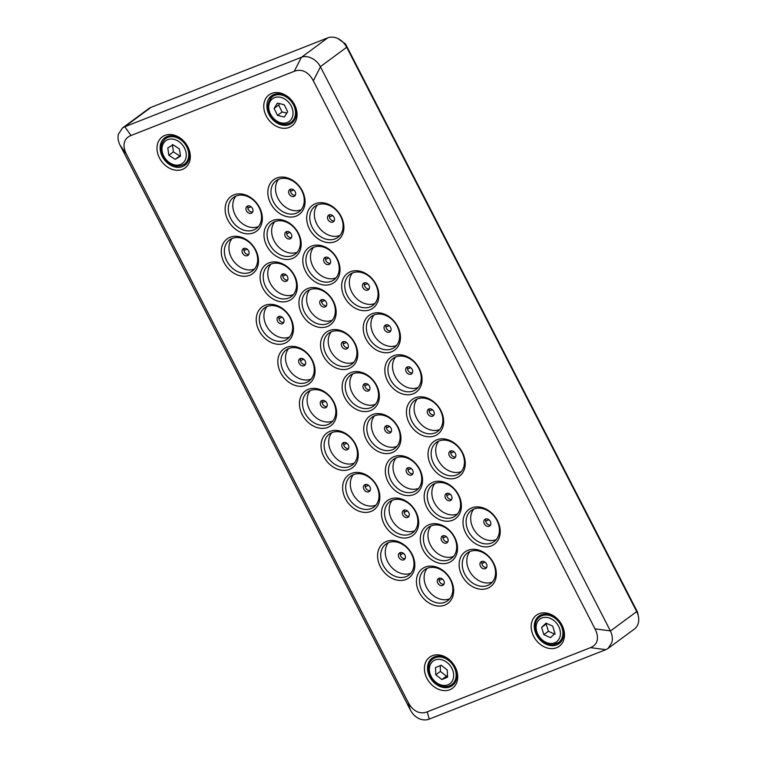 <?xml version="1.0" encoding="UTF-8"?>
<svg xmlns="http://www.w3.org/2000/svg" width="757" height="757" viewBox="0 0 757 757"><rect width="100%" height="100%" fill="white"/><g stroke="black" fill="none" stroke-linecap="round" stroke-linejoin="round"><path stroke-width="1.14" d="M126.495 154.286C124.28 149.914 123.552 146.054 124.337 142.685C125.17 139.345 127.403 136.951 131.018 135.494L294.265 71.3C297.908 69.89 301.437 70.023 304.853 71.697C308.241 73.42 311.07 76.457 313.332 80.81L594.993 628.859C597.216 633.231 597.935 637.091 597.159 640.46C596.317 643.8 594.094 646.194 590.469 647.651L427.222 711.845C423.579 713.255 420.05 713.122 416.643 711.457C413.246 709.725 410.417 706.688 408.155 702.335L126.495 154.286L120.278 145.533L410.247 709.735C412.168 713.577 414.95 716.472 418.574 718.421C422.34 720.162 425.85 720.399 429.115 719.15L605.95 649.61L608.145 648.399L611.911 642.39C612.773 638.671 612.281 634.886 610.426 631.007L320.391 66.663C318.356 62.945 315.461 60.134 311.704 58.232C308.004 56.415 304.607 56.084 301.513 57.248L124.687 126.788L122.426 128.047L118.357 134.273C117.609 137.906 118.224 141.616 120.212 145.391L120.278 145.533M539.088 613.728A19.285 15.036 -126.4 0 0 533.647 636.315A19.285 15.036 -126.4 0 0 556.575 647.746A19.285 15.036 -126.4 0 0 562.006 625.159A19.285 15.036 -126.4 0 0 539.088 613.728M556.688 644.907A17.014 13.266 53.6 0 1 537.319 636.325A17.014 13.266 53.6 0 1 538.87 616.207A17.014 13.266 53.6 0 1 541.255 614.883A17.014 13.266 53.6 0 1 560.625 623.456A17.014 13.266 53.6 0 1 559.073 643.582A17.014 13.266 53.6 0 1 556.688 644.907M288.483 300.908A21.556 16.805 -126.4 0 0 294.558 275.662A21.556 16.805 -126.4 0 0 268.943 262.887A21.556 16.805 -126.4 0 0 262.868 288.133A21.556 16.805 -126.4 0 0 288.483 300.908M271.11 264.042A19.285 15.036 53.6 0 1 293.063 273.76A19.285 15.036 53.6 0 1 291.303 296.574A19.285 15.036 53.6 0 1 288.597 298.069A19.285 15.036 53.6 0 1 266.644 288.341A19.285 15.036 53.6 0 1 268.404 265.537A19.285 15.036 53.6 0 1 271.11 264.042M293.385 294.605A19.285 15.036 53.6 0 1 293.167 294.691A19.285 15.036 53.6 0 1 272.236 286.487A19.285 15.036 53.6 0 1 270.892 264.136M331.188 284.112A21.556 16.805 -126.4 0 0 337.262 258.875A21.556 16.805 -126.4 0 0 311.647 246.091A21.556 16.805 -126.4 0 0 305.573 271.337A21.556 16.805 -126.4 0 0 331.188 284.112M313.814 247.246A19.285 15.036 53.6 0 1 335.767 256.973A19.285 15.036 53.6 0 1 334.007 279.778A19.285 15.036 53.6 0 1 331.301 281.273A19.285 15.036 53.6 0 1 309.348 271.555A19.285 15.036 53.6 0 1 311.108 248.741A19.285 15.036 53.6 0 1 313.814 247.246M336.089 277.81A19.285 15.036 53.6 0 1 335.871 277.895A19.285 15.036 53.6 0 1 314.94 269.7A19.285 15.036 53.6 0 1 313.597 247.34M370.022 309.736A21.556 16.805 -126.4 0 0 376.106 284.49A21.556 16.805 -126.4 0 0 350.482 271.716A21.556 16.805 -126.4 0 0 344.407 296.962A21.556 16.805 -126.4 0 0 370.022 309.736M352.658 272.87A19.285 15.036 53.6 0 1 374.601 282.588A19.285 15.036 53.6 0 1 372.851 305.402A19.285 15.036 53.6 0 1 370.135 306.897A19.285 15.036 53.6 0 1 348.192 297.17A19.285 15.036 53.6 0 1 349.942 274.365A19.285 15.036 53.6 0 1 352.658 272.87M374.923 303.434A19.285 15.036 53.6 0 1 374.706 303.519A19.285 15.036 53.6 0 1 353.784 295.315A19.285 15.036 53.6 0 1 352.44 272.965M327.317 326.532A21.556 16.805 -126.4 0 0 333.392 301.286A21.556 16.805 -126.4 0 0 307.777 288.512A21.556 16.805 -126.4 0 0 301.702 313.758A21.556 16.805 -126.4 0 0 327.317 326.532M309.954 289.666A19.285 15.036 53.6 0 1 331.897 299.384A19.285 15.036 53.6 0 1 330.137 322.189A19.285 15.036 53.6 0 1 327.431 323.684A19.285 15.036 53.6 0 1 305.487 313.966A19.285 15.036 53.6 0 1 307.238 291.161A19.285 15.036 53.6 0 1 309.954 289.666M332.219 320.23A19.285 15.036 53.6 0 1 332.001 320.315A19.285 15.036 53.6 0 1 311.08 312.111A19.285 15.036 53.6 0 1 309.736 289.751M284.613 343.328A21.556 16.805 -126.4 0 0 290.688 318.082A21.556 16.805 -126.4 0 0 265.073 305.308A21.556 16.805 -126.4 0 0 258.998 330.554A21.556 16.805 -126.4 0 0 284.613 343.328M267.24 306.462A19.285 15.036 53.6 0 1 289.193 316.18A19.285 15.036 53.6 0 1 287.433 338.985A19.285 15.036 53.6 0 1 284.727 340.48A19.285 15.036 53.6 0 1 262.774 330.762A19.285 15.036 53.6 0 1 264.534 307.957A19.285 15.036 53.6 0 1 267.24 306.462M289.515 337.026A19.285 15.036 53.6 0 1 289.297 337.111A19.285 15.036 53.6 0 1 268.375 328.907A19.285 15.036 53.6 0 1 267.032 306.547M306.216 385.351A21.556 16.805 -126.4 0 0 312.291 360.105A21.556 16.805 -126.4 0 0 286.666 347.331A21.556 16.805 -126.4 0 0 280.592 372.576A21.556 16.805 -126.4 0 0 306.216 385.351M288.843 348.485A19.285 15.036 53.6 0 1 310.796 358.203A19.285 15.036 53.6 0 1 309.036 381.017A19.285 15.036 53.6 0 1 306.33 382.512A19.285 15.036 53.6 0 1 284.377 372.794A19.285 15.036 53.6 0 1 286.137 349.98A19.285 15.036 53.6 0 1 288.843 348.485M311.118 379.049A19.285 15.036 53.6 0 1 310.9 379.134A19.285 15.036 53.6 0 1 289.969 370.93A19.285 15.036 53.6 0 1 288.625 348.58M391.624 351.759A21.556 16.805 -126.4 0 0 397.699 326.522A21.556 16.805 -126.4 0 0 372.084 313.739A21.556 16.805 -126.4 0 0 366 338.985A21.556 16.805 -126.4 0 0 391.624 351.759M374.251 314.903A19.285 15.036 53.6 0 1 396.204 324.621A19.285 15.036 53.6 0 1 394.444 347.425A19.285 15.036 53.6 0 1 391.738 348.92A19.285 15.036 53.6 0 1 369.785 339.202A19.285 15.036 53.6 0 1 371.545 316.398A19.285 15.036 53.6 0 1 374.251 314.903M396.526 345.457A19.285 15.036 53.6 0 1 396.308 345.542A19.285 15.036 53.6 0 1 375.377 337.348A19.285 15.036 53.6 0 1 374.034 314.988M348.92 368.555A21.556 16.805 -126.4 0 0 354.995 343.318A21.556 16.805 -126.4 0 0 329.38 330.535A21.556 16.805 -126.4 0 0 323.296 355.781A21.556 16.805 -126.4 0 0 348.92 368.555M331.547 331.689A19.285 15.036 53.6 0 1 353.5 341.416A19.285 15.036 53.6 0 1 351.74 364.221A19.285 15.036 53.6 0 1 349.034 365.716A19.285 15.036 53.6 0 1 327.081 355.998A19.285 15.036 53.6 0 1 328.841 333.184A19.285 15.036 53.6 0 1 331.547 331.689M353.822 362.253A19.285 15.036 53.6 0 1 353.604 362.338A19.285 15.036 53.6 0 1 332.673 354.144A19.285 15.036 53.6 0 1 331.329 331.784M434.821 435.814A21.556 16.805 -126.4 0 0 440.896 410.568A21.556 16.805 -126.4 0 0 415.281 397.794A21.556 16.805 -126.4 0 0 409.196 423.04A21.556 16.805 -126.4 0 0 434.821 435.814M417.448 398.948A19.285 15.036 53.6 0 1 439.401 408.666A19.285 15.036 53.6 0 1 437.641 431.471A19.285 15.036 53.6 0 1 434.934 432.966A19.285 15.036 53.6 0 1 412.981 423.248A19.285 15.036 53.6 0 1 414.741 400.444A19.285 15.036 53.6 0 1 417.448 398.948M439.722 429.512A19.285 15.036 53.6 0 1 439.505 429.598A19.285 15.036 53.6 0 1 418.574 421.394A19.285 15.036 53.6 0 1 417.23 399.034M349.412 469.406A21.556 16.805 -126.4 0 0 355.487 444.16A21.556 16.805 -126.4 0 0 329.863 431.386A21.556 16.805 -126.4 0 0 323.788 456.622A21.556 16.805 -126.4 0 0 349.412 469.406M332.039 432.54A19.285 15.036 53.6 0 1 353.992 442.258A19.285 15.036 53.6 0 1 352.232 465.063A19.285 15.036 53.6 0 1 349.526 466.558A19.285 15.036 53.6 0 1 327.573 456.84A19.285 15.036 53.6 0 1 329.333 434.035A19.285 15.036 53.6 0 1 332.039 432.54M354.314 463.095A19.285 15.036 53.6 0 1 354.096 463.189A19.285 15.036 53.6 0 1 333.165 454.985A19.285 15.036 53.6 0 1 331.821 432.625M392.117 452.61A21.556 16.805 -126.4 0 0 398.191 427.364A21.556 16.805 -126.4 0 0 372.576 414.59A21.556 16.805 -126.4 0 0 366.492 439.826A21.556 16.805 -126.4 0 0 392.117 452.61M374.743 415.744A19.285 15.036 53.6 0 1 396.696 425.462A19.285 15.036 53.6 0 1 394.936 448.267A19.285 15.036 53.6 0 1 392.23 449.762A19.285 15.036 53.6 0 1 370.277 440.044A19.285 15.036 53.6 0 1 372.037 417.239A19.285 15.036 53.6 0 1 374.743 415.744M397.018 446.308A19.285 15.036 53.6 0 1 396.8 446.393A19.285 15.036 53.6 0 1 375.869 438.189A19.285 15.036 53.6 0 1 374.526 415.83M413.71 494.633A21.556 16.805 -126.4 0 0 419.785 469.387A21.556 16.805 -126.4 0 0 394.17 456.613A21.556 16.805 -126.4 0 0 388.095 481.859A21.556 16.805 -126.4 0 0 413.71 494.633M396.346 457.767A19.285 15.036 53.6 0 1 418.29 467.485A19.285 15.036 53.6 0 1 416.53 490.299A19.285 15.036 53.6 0 1 413.824 491.795A19.285 15.036 53.6 0 1 391.88 482.067A19.285 15.036 53.6 0 1 393.631 459.262A19.285 15.036 53.6 0 1 396.346 457.767M418.612 488.331A19.285 15.036 53.6 0 1 418.394 488.416A19.285 15.036 53.6 0 1 397.472 480.212A19.285 15.036 53.6 0 1 396.129 457.862M456.414 477.837A21.556 16.805 -126.4 0 0 462.499 452.591A21.556 16.805 -126.4 0 0 436.874 439.817A21.556 16.805 -126.4 0 0 430.799 465.063A21.556 16.805 -126.4 0 0 456.414 477.837M439.051 440.971A19.285 15.036 53.6 0 1 460.994 450.699A19.285 15.036 53.6 0 1 459.244 473.503A19.285 15.036 53.6 0 1 456.528 474.999A19.285 15.036 53.6 0 1 434.584 465.281A19.285 15.036 53.6 0 1 436.335 442.467A19.285 15.036 53.6 0 1 439.051 440.971M461.316 471.535A19.285 15.036 53.6 0 1 461.098 471.62A19.285 15.036 53.6 0 1 440.177 463.416A19.285 15.036 53.6 0 1 438.833 441.066M371.006 511.429A21.556 16.805 -126.4 0 0 377.081 486.183A21.556 16.805 -126.4 0 0 351.466 473.409A21.556 16.805 -126.4 0 0 345.391 498.655A21.556 16.805 -126.4 0 0 371.006 511.429M353.633 474.563A19.285 15.036 53.6 0 1 375.586 484.281A19.285 15.036 53.6 0 1 373.826 507.095A19.285 15.036 53.6 0 1 371.119 508.581A19.285 15.036 53.6 0 1 349.166 498.863A19.285 15.036 53.6 0 1 350.926 476.058A19.285 15.036 53.6 0 1 353.633 474.563M375.907 505.127A19.285 15.036 53.6 0 1 375.69 505.212A19.285 15.036 53.6 0 1 354.768 497.008A19.285 15.036 53.6 0 1 353.424 474.648M164.922 135.399A19.285 15.036 -126.4 0 0 159.481 157.986A19.285 15.036 -126.4 0 0 182.399 169.417A19.285 15.036 -126.4 0 0 187.84 146.83A19.285 15.036 -126.4 0 0 164.922 135.399M182.513 166.578A17.014 13.266 53.6 0 1 163.152 157.995A17.014 13.266 53.6 0 1 164.695 137.878A17.014 13.266 53.6 0 1 167.089 136.553A17.014 13.266 53.6 0 1 186.459 145.136A17.014 13.266 53.6 0 1 184.907 165.253A17.014 13.266 53.6 0 1 182.513 166.578M271.678 93.414A19.285 15.036 -126.4 0 0 266.246 116.001A19.285 15.036 -126.4 0 0 289.165 127.431A19.285 15.036 -126.4 0 0 294.605 104.844A19.285 15.036 -126.4 0 0 271.678 93.414M289.278 124.583A17.014 13.266 53.6 0 1 269.908 116.01A17.014 13.266 53.6 0 1 271.46 95.884A17.014 13.266 53.6 0 1 273.854 94.568A17.014 13.266 53.6 0 1 293.224 103.141A17.014 13.266 53.6 0 1 291.672 123.268A17.014 13.266 53.6 0 1 289.278 124.583M253.51 232.872A21.556 16.805 -126.4 0 0 259.594 207.626A21.556 16.805 -126.4 0 0 233.97 194.842A21.556 16.805 -126.4 0 0 227.895 220.088A21.556 16.805 -126.4 0 0 253.51 232.872M236.146 196.006A19.285 15.036 53.6 0 1 258.09 205.724A19.285 15.036 53.6 0 1 256.339 228.529A19.285 15.036 53.6 0 1 253.623 230.024A19.285 15.036 53.6 0 1 231.68 220.306A19.285 15.036 53.6 0 1 233.44 197.501A19.285 15.036 53.6 0 1 236.146 196.006M258.411 226.561A19.285 15.036 53.6 0 1 258.203 226.646A19.285 15.036 53.6 0 1 237.272 218.451A19.285 15.036 53.6 0 1 235.929 196.091M296.224 216.076A21.556 16.805 -126.4 0 0 302.298 190.83A21.556 16.805 -126.4 0 0 276.674 178.046A21.556 16.805 -126.4 0 0 270.599 203.292A21.556 16.805 -126.4 0 0 296.224 216.076M278.85 179.21A19.285 15.036 53.6 0 1 300.803 188.928A19.285 15.036 53.6 0 1 299.043 211.733A19.285 15.036 53.6 0 1 296.337 213.228A19.285 15.036 53.6 0 1 274.384 203.51A19.285 15.036 53.6 0 1 276.144 180.705A19.285 15.036 53.6 0 1 278.85 179.21M301.125 209.765A19.285 15.036 53.6 0 1 300.908 209.859A19.285 15.036 53.6 0 1 279.976 201.655A19.285 15.036 53.6 0 1 278.633 179.295M335.058 241.701A21.556 16.805 -126.4 0 0 341.133 216.455A21.556 16.805 -126.4 0 0 315.518 203.671A21.556 16.805 -126.4 0 0 309.433 228.917A21.556 16.805 -126.4 0 0 335.058 241.701M317.685 204.835A19.285 15.036 53.6 0 1 339.638 214.553A19.285 15.036 53.6 0 1 337.877 237.357A19.285 15.036 53.6 0 1 335.171 238.852A19.285 15.036 53.6 0 1 313.218 229.134A19.285 15.036 53.6 0 1 314.978 206.33A19.285 15.036 53.6 0 1 317.685 204.835M339.959 235.389A19.285 15.036 53.6 0 1 339.742 235.474A19.285 15.036 53.6 0 1 318.811 227.28A19.285 15.036 53.6 0 1 317.467 204.92M292.353 258.487A21.556 16.805 -126.4 0 0 298.428 233.251A21.556 16.805 -126.4 0 0 272.813 220.467A21.556 16.805 -126.4 0 0 266.729 245.713A21.556 16.805 -126.4 0 0 292.353 258.487M274.98 221.631A19.285 15.036 53.6 0 1 296.933 231.349A19.285 15.036 53.6 0 1 295.173 254.153A19.285 15.036 53.6 0 1 292.467 255.648A19.285 15.036 53.6 0 1 270.514 245.93A19.285 15.036 53.6 0 1 272.274 223.126A19.285 15.036 53.6 0 1 274.98 221.631M297.255 252.185A19.285 15.036 53.6 0 1 297.037 252.27A19.285 15.036 53.6 0 1 276.106 244.076A19.285 15.036 53.6 0 1 274.763 221.716M249.649 275.283A21.556 16.805 -126.4 0 0 255.724 250.047A21.556 16.805 -126.4 0 0 230.1 237.263A21.556 16.805 -126.4 0 0 224.025 262.509A21.556 16.805 -126.4 0 0 249.649 275.283M232.276 238.417A19.285 15.036 53.6 0 1 254.229 248.145A19.285 15.036 53.6 0 1 252.469 270.949A19.285 15.036 53.6 0 1 249.763 272.444A19.285 15.036 53.6 0 1 227.81 262.726A19.285 15.036 53.6 0 1 229.57 239.912A19.285 15.036 53.6 0 1 232.276 238.417M254.551 268.981A19.285 15.036 53.6 0 1 254.333 269.066A19.285 15.036 53.6 0 1 233.402 260.872A19.285 15.036 53.6 0 1 232.058 238.512M413.218 393.791A21.556 16.805 -126.4 0 0 419.302 368.545A21.556 16.805 -126.4 0 0 393.678 355.762A21.556 16.805 -126.4 0 0 387.603 381.008A21.556 16.805 -126.4 0 0 413.218 393.791M395.854 356.925A19.285 15.036 53.6 0 1 417.798 366.643A19.285 15.036 53.6 0 1 416.047 389.448A19.285 15.036 53.6 0 1 413.331 390.943A19.285 15.036 53.6 0 1 391.388 381.225A19.285 15.036 53.6 0 1 393.138 358.421A19.285 15.036 53.6 0 1 395.854 356.925M418.119 387.48A19.285 15.036 53.6 0 1 417.902 387.575A19.285 15.036 53.6 0 1 396.98 379.371A19.285 15.036 53.6 0 1 395.637 357.011M327.809 427.383A21.556 16.805 -126.4 0 0 333.884 402.137A21.556 16.805 -126.4 0 0 308.269 389.353A21.556 16.805 -126.4 0 0 302.194 414.599A21.556 16.805 -126.4 0 0 327.809 427.383M310.436 390.517A19.285 15.036 53.6 0 1 332.389 400.235A19.285 15.036 53.6 0 1 330.629 423.04A19.285 15.036 53.6 0 1 327.923 424.535A19.285 15.036 53.6 0 1 305.97 414.817A19.285 15.036 53.6 0 1 307.73 392.012A19.285 15.036 53.6 0 1 310.436 390.517M332.711 421.072A19.285 15.036 53.6 0 1 332.493 421.157A19.285 15.036 53.6 0 1 311.572 412.962A19.285 15.036 53.6 0 1 310.228 390.603M370.514 410.587A21.556 16.805 -126.4 0 0 376.589 385.341A21.556 16.805 -126.4 0 0 350.974 372.558A21.556 16.805 -126.4 0 0 344.899 397.803A21.556 16.805 -126.4 0 0 370.514 410.587M353.15 373.721A19.285 15.036 53.6 0 1 375.094 383.439A19.285 15.036 53.6 0 1 373.333 406.244A19.285 15.036 53.6 0 1 370.627 407.739A19.285 15.036 53.6 0 1 348.684 398.021A19.285 15.036 53.6 0 1 350.434 375.217A19.285 15.036 53.6 0 1 353.15 373.721M375.415 404.276A19.285 15.036 53.6 0 1 375.198 404.37A19.285 15.036 53.6 0 1 354.276 396.166A19.285 15.036 53.6 0 1 352.932 373.807M452.554 520.258A21.556 16.805 -126.4 0 0 458.628 495.012A21.556 16.805 -126.4 0 0 433.004 482.237A21.556 16.805 -126.4 0 0 426.929 507.483A21.556 16.805 -126.4 0 0 452.554 520.258M435.18 483.392A19.285 15.036 53.6 0 1 457.133 493.11A19.285 15.036 53.6 0 1 455.373 515.914A19.285 15.036 53.6 0 1 452.667 517.409A19.285 15.036 53.6 0 1 430.714 507.692A19.285 15.036 53.6 0 1 432.474 484.887A19.285 15.036 53.6 0 1 435.18 483.392M457.455 513.956A19.285 15.036 53.6 0 1 457.237 514.041A19.285 15.036 53.6 0 1 436.306 505.837A19.285 15.036 53.6 0 1 434.963 483.477M491.388 545.882A21.556 16.805 -126.4 0 0 497.463 520.636A21.556 16.805 -126.4 0 0 471.848 507.862A21.556 16.805 -126.4 0 0 465.763 533.098A21.556 16.805 -126.4 0 0 491.388 545.882M474.014 509.016A19.285 15.036 53.6 0 1 495.967 518.734A19.285 15.036 53.6 0 1 494.207 541.539A19.285 15.036 53.6 0 1 491.501 543.034A19.285 15.036 53.6 0 1 469.548 533.316A19.285 15.036 53.6 0 1 471.308 510.511A19.285 15.036 53.6 0 1 474.014 509.016M496.289 539.58A19.285 15.036 53.6 0 1 496.072 539.665A19.285 15.036 53.6 0 1 475.141 531.461A19.285 15.036 53.6 0 1 473.797 509.101M487.517 588.303A21.556 16.805 -126.4 0 0 493.592 563.057A21.556 16.805 -126.4 0 0 467.977 550.273A21.556 16.805 -126.4 0 0 461.902 575.519A21.556 16.805 -126.4 0 0 487.517 588.303M470.144 551.437A19.285 15.036 53.6 0 1 492.097 561.155A19.285 15.036 53.6 0 1 490.337 583.959A19.285 15.036 53.6 0 1 487.631 585.454A19.285 15.036 53.6 0 1 465.678 575.736A19.285 15.036 53.6 0 1 467.438 552.932A19.285 15.036 53.6 0 1 470.144 551.437M492.419 581.991A19.285 15.036 53.6 0 1 492.201 582.086A19.285 15.036 53.6 0 1 471.27 573.882A19.285 15.036 53.6 0 1 469.927 551.522M448.683 562.678A21.556 16.805 -126.4 0 0 454.758 537.432A21.556 16.805 -126.4 0 0 429.143 524.658A21.556 16.805 -126.4 0 0 423.059 549.894A21.556 16.805 -126.4 0 0 448.683 562.678M431.31 525.812A19.285 15.036 53.6 0 1 453.263 535.53A19.285 15.036 53.6 0 1 451.503 558.335A19.285 15.036 53.6 0 1 448.797 559.83A19.285 15.036 53.6 0 1 426.844 550.112A19.285 15.036 53.6 0 1 428.604 527.307A19.285 15.036 53.6 0 1 431.31 525.812M453.585 556.367A19.285 15.036 53.6 0 1 453.367 556.461A19.285 15.036 53.6 0 1 432.436 548.257A19.285 15.036 53.6 0 1 431.093 525.897M409.84 537.054A21.556 16.805 -126.4 0 0 415.924 511.808A21.556 16.805 -126.4 0 0 390.3 499.033A21.556 16.805 -126.4 0 0 384.225 524.27A21.556 16.805 -126.4 0 0 409.84 537.054M392.476 500.188A19.285 15.036 53.6 0 1 414.42 509.906A19.285 15.036 53.6 0 1 412.669 532.71A19.285 15.036 53.6 0 1 409.953 534.205A19.285 15.036 53.6 0 1 388.01 524.487A19.285 15.036 53.6 0 1 389.77 501.683A19.285 15.036 53.6 0 1 392.476 500.188M414.741 530.752A19.285 15.036 53.6 0 1 414.533 530.837A19.285 15.036 53.6 0 1 393.602 522.633A19.285 15.036 53.6 0 1 392.258 500.273M405.979 579.474A21.556 16.805 -126.4 0 0 412.054 554.228A21.556 16.805 -126.4 0 0 386.43 541.444A21.556 16.805 -126.4 0 0 380.355 566.69A21.556 16.805 -126.4 0 0 405.979 579.474M388.606 542.608A19.285 15.036 53.6 0 1 410.559 552.326A19.285 15.036 53.6 0 1 408.799 575.131A19.285 15.036 53.6 0 1 406.093 576.626A19.285 15.036 53.6 0 1 384.14 566.908A19.285 15.036 53.6 0 1 385.9 544.103A19.285 15.036 53.6 0 1 388.606 542.608M410.881 573.163A19.285 15.036 53.6 0 1 410.663 573.257A19.285 15.036 53.6 0 1 389.732 565.053A19.285 15.036 53.6 0 1 388.388 542.693M444.813 605.098A21.556 16.805 -126.4 0 0 450.888 579.853A21.556 16.805 -126.4 0 0 425.273 567.069A21.556 16.805 -126.4 0 0 419.198 592.315A21.556 16.805 -126.4 0 0 444.813 605.098M427.44 568.233A19.285 15.036 53.6 0 1 449.393 577.951A19.285 15.036 53.6 0 1 447.633 600.755A19.285 15.036 53.6 0 1 444.927 602.25A19.285 15.036 53.6 0 1 422.974 592.532A19.285 15.036 53.6 0 1 424.734 569.728A19.285 15.036 53.6 0 1 427.44 568.233M449.715 598.787A19.285 15.036 53.6 0 1 449.497 598.872A19.285 15.036 53.6 0 1 428.566 590.678A19.285 15.036 53.6 0 1 427.222 568.318M432.323 655.713A19.285 15.036 -126.4 0 0 426.891 678.3A19.285 15.036 -126.4 0 0 449.809 689.731A19.285 15.036 -126.4 0 0 455.25 667.144A19.285 15.036 -126.4 0 0 432.323 655.713M449.923 686.892A17.014 13.266 53.6 0 1 430.553 678.31A17.014 13.266 53.6 0 1 432.105 658.193A17.014 13.266 53.6 0 1 434.499 656.868A17.014 13.266 53.6 0 1 453.859 665.45A17.014 13.266 53.6 0 1 452.317 685.568A17.014 13.266 53.6 0 1 449.923 686.892M320.391 66.663L346.678 47.265A15.878 12.386 -126.4 0 0 327.8 37.85L301.513 57.248M124.687 126.788L150.974 107.39A15.878 12.386 -126.4 0 0 148.741 108.62L122.549 127.952M346.678 47.265L636.703 611.609L610.426 631.007M608.297 648.285L634.461 628.982A15.878 12.386 -126.4 0 0 636.703 611.609M150.974 107.39L327.8 37.85M321.905 400.548A4.088 3.189 53.6 0 1 326.551 402.61A4.088 3.189 53.6 0 1 326.182 407.436A4.088 3.189 53.6 0 1 325.605 407.749A4.088 3.189 53.6 0 1 320.959 405.695A4.088 3.189 53.6 0 1 321.328 400.869A4.088 3.189 53.6 0 1 321.905 400.548M407.313 366.956A4.088 3.189 53.6 0 1 411.959 369.019A4.088 3.189 53.6 0 1 411.59 373.844A4.088 3.189 53.6 0 1 411.013 374.166A4.088 3.189 53.6 0 1 406.367 372.103A4.088 3.189 53.6 0 1 406.736 367.277A4.088 3.189 53.6 0 1 407.313 366.956M325.283 257.285A4.088 3.189 53.6 0 1 329.929 259.339A4.088 3.189 53.6 0 1 329.56 264.174A4.088 3.189 53.6 0 1 328.983 264.486A4.088 3.189 53.6 0 1 324.337 262.433A4.088 3.189 53.6 0 1 324.706 257.598A4.088 3.189 53.6 0 1 325.283 257.285M282.579 274.081A4.088 3.189 53.6 0 1 287.225 276.135A4.088 3.189 53.6 0 1 286.846 280.97A4.088 3.189 53.6 0 1 286.278 281.282A4.088 3.189 53.6 0 1 281.632 279.229A4.088 3.189 53.6 0 1 282.001 274.394A4.088 3.189 53.6 0 1 282.579 274.081M403.935 510.227A4.088 3.189 53.6 0 1 408.581 512.281A4.088 3.189 53.6 0 1 408.212 517.107A4.088 3.189 53.6 0 1 407.635 517.428A4.088 3.189 53.6 0 1 402.989 515.366A4.088 3.189 53.6 0 1 403.358 510.54A4.088 3.189 53.6 0 1 403.935 510.227M446.639 493.432A4.088 3.189 53.6 0 1 451.286 495.485A4.088 3.189 53.6 0 1 450.917 500.32A4.088 3.189 53.6 0 1 450.339 500.632A4.088 3.189 53.6 0 1 445.693 498.57A4.088 3.189 53.6 0 1 446.072 493.744A4.088 3.189 53.6 0 1 446.639 493.432M286.439 231.661A4.088 3.189 53.6 0 1 291.095 233.724A4.088 3.189 53.6 0 1 290.716 238.55A4.088 3.189 53.6 0 1 290.149 238.862A4.088 3.189 53.6 0 1 285.493 236.809A4.088 3.189 53.6 0 1 285.872 231.973A4.088 3.189 53.6 0 1 286.439 231.661M386.202 425.775A4.088 3.189 53.6 0 1 390.858 427.837A4.088 3.189 53.6 0 1 390.48 432.663A4.088 3.189 53.6 0 1 389.912 432.985A4.088 3.189 53.6 0 1 385.256 430.922A4.088 3.189 53.6 0 1 385.635 426.096A4.088 3.189 53.6 0 1 386.202 425.775M321.413 299.706A4.088 3.189 53.6 0 1 326.059 301.759A4.088 3.189 53.6 0 1 325.69 306.594A4.088 3.189 53.6 0 1 325.113 306.907A4.088 3.189 53.6 0 1 320.466 304.844A4.088 3.189 53.6 0 1 320.836 300.018A4.088 3.189 53.6 0 1 321.413 299.706M364.609 383.752A4.088 3.189 53.6 0 1 369.255 385.815A4.088 3.189 53.6 0 1 368.886 390.64A4.088 3.189 53.6 0 1 368.309 390.962A4.088 3.189 53.6 0 1 363.663 388.899A4.088 3.189 53.6 0 1 364.032 384.073A4.088 3.189 53.6 0 1 364.609 383.752M407.805 467.807A4.088 3.189 53.6 0 1 412.451 469.86A4.088 3.189 53.6 0 1 412.082 474.696A4.088 3.189 53.6 0 1 411.505 475.008A4.088 3.189 53.6 0 1 406.859 472.955A4.088 3.189 53.6 0 1 407.228 468.119A4.088 3.189 53.6 0 1 407.805 467.807M343.006 341.729A4.088 3.189 53.6 0 1 347.662 343.782A4.088 3.189 53.6 0 1 347.283 348.617A4.088 3.189 53.6 0 1 346.715 348.93A4.088 3.189 53.6 0 1 342.06 346.876A4.088 3.189 53.6 0 1 342.438 342.041A4.088 3.189 53.6 0 1 343.006 341.729M442.769 535.842A4.088 3.189 53.6 0 1 447.425 537.905A4.088 3.189 53.6 0 1 447.046 542.731A4.088 3.189 53.6 0 1 446.479 543.053A4.088 3.189 53.6 0 1 441.823 540.99A4.088 3.189 53.6 0 1 442.202 536.164A4.088 3.189 53.6 0 1 442.769 535.842M343.498 442.571A4.088 3.189 53.6 0 1 348.144 444.633A4.088 3.189 53.6 0 1 347.775 449.459A4.088 3.189 53.6 0 1 347.208 449.781A4.088 3.189 53.6 0 1 342.552 447.718A4.088 3.189 53.6 0 1 342.93 442.892A4.088 3.189 53.6 0 1 343.498 442.571M428.907 408.988A4.088 3.189 53.6 0 1 433.562 411.042A4.088 3.189 53.6 0 1 433.184 415.867A4.088 3.189 53.6 0 1 432.616 416.189A4.088 3.189 53.6 0 1 427.97 414.126A4.088 3.189 53.6 0 1 428.339 409.3A4.088 3.189 53.6 0 1 428.907 408.988M247.605 206.036A4.088 3.189 53.6 0 1 252.251 208.099A4.088 3.189 53.6 0 1 251.882 212.925A4.088 3.189 53.6 0 1 251.305 213.237A4.088 3.189 53.6 0 1 246.659 211.184A4.088 3.189 53.6 0 1 247.028 206.358A4.088 3.189 53.6 0 1 247.605 206.036M290.31 189.241A4.088 3.189 53.6 0 1 294.956 191.303A4.088 3.189 53.6 0 1 294.587 196.129A4.088 3.189 53.6 0 1 294.009 196.451A4.088 3.189 53.6 0 1 289.363 194.388A4.088 3.189 53.6 0 1 289.742 189.562A4.088 3.189 53.6 0 1 290.31 189.241M481.613 561.467A4.088 3.189 53.6 0 1 486.259 563.53A4.088 3.189 53.6 0 1 485.89 568.356A4.088 3.189 53.6 0 1 485.313 568.677A4.088 3.189 53.6 0 1 480.667 566.615A4.088 3.189 53.6 0 1 481.036 561.789A4.088 3.189 53.6 0 1 481.613 561.467M438.909 578.263A4.088 3.189 53.6 0 1 443.555 580.326A4.088 3.189 53.6 0 1 443.176 585.152A4.088 3.189 53.6 0 1 442.608 585.473A4.088 3.189 53.6 0 1 437.962 583.41A4.088 3.189 53.6 0 1 438.331 578.585A4.088 3.189 53.6 0 1 438.909 578.263M329.144 214.865A4.088 3.189 53.6 0 1 333.799 216.928A4.088 3.189 53.6 0 1 333.421 221.754A4.088 3.189 53.6 0 1 332.853 222.066A4.088 3.189 53.6 0 1 328.207 220.013A4.088 3.189 53.6 0 1 328.576 215.187A4.088 3.189 53.6 0 1 329.144 214.865M364.117 282.91A4.088 3.189 53.6 0 1 368.763 284.963A4.088 3.189 53.6 0 1 368.394 289.799A4.088 3.189 53.6 0 1 367.817 290.111A4.088 3.189 53.6 0 1 363.171 288.057A4.088 3.189 53.6 0 1 363.54 283.222A4.088 3.189 53.6 0 1 364.117 282.91M385.71 324.933A4.088 3.189 53.6 0 1 390.366 326.996A4.088 3.189 53.6 0 1 389.987 331.821A4.088 3.189 53.6 0 1 389.42 332.134A4.088 3.189 53.6 0 1 384.764 330.08A4.088 3.189 53.6 0 1 385.143 325.245A4.088 3.189 53.6 0 1 385.71 324.933M450.51 451.011A4.088 3.189 53.6 0 1 455.156 453.065A4.088 3.189 53.6 0 1 454.787 457.9A4.088 3.189 53.6 0 1 454.209 458.212A4.088 3.189 53.6 0 1 449.563 456.159A4.088 3.189 53.6 0 1 449.932 451.323A4.088 3.189 53.6 0 1 450.51 451.011M485.474 519.047A4.088 3.189 53.6 0 1 490.129 521.109A4.088 3.189 53.6 0 1 489.751 525.935A4.088 3.189 53.6 0 1 489.183 526.257A4.088 3.189 53.6 0 1 484.537 524.194A4.088 3.189 53.6 0 1 484.906 519.368A4.088 3.189 53.6 0 1 485.474 519.047M278.708 316.502A4.088 3.189 53.6 0 1 283.355 318.555A4.088 3.189 53.6 0 1 282.986 323.381A4.088 3.189 53.6 0 1 282.408 323.703A4.088 3.189 53.6 0 1 277.762 321.64A4.088 3.189 53.6 0 1 278.131 316.814A4.088 3.189 53.6 0 1 278.708 316.502M243.735 248.457A4.088 3.189 53.6 0 1 248.381 250.51A4.088 3.189 53.6 0 1 248.012 255.346A4.088 3.189 53.6 0 1 247.444 255.658A4.088 3.189 53.6 0 1 242.789 253.604A4.088 3.189 53.6 0 1 243.167 248.769A4.088 3.189 53.6 0 1 243.735 248.457M300.302 358.525A4.088 3.189 53.6 0 1 304.948 360.578A4.088 3.189 53.6 0 1 304.579 365.413A4.088 3.189 53.6 0 1 304.002 365.726A4.088 3.189 53.6 0 1 299.356 363.672A4.088 3.189 53.6 0 1 299.734 358.837A4.088 3.189 53.6 0 1 300.302 358.525M365.101 484.603A4.088 3.189 53.6 0 1 369.747 486.656A4.088 3.189 53.6 0 1 369.378 491.492A4.088 3.189 53.6 0 1 368.801 491.804A4.088 3.189 53.6 0 1 364.155 489.741A4.088 3.189 53.6 0 1 364.524 484.915A4.088 3.189 53.6 0 1 365.101 484.603M400.065 552.638A4.088 3.189 53.6 0 1 404.711 554.701A4.088 3.189 53.6 0 1 404.342 559.527A4.088 3.189 53.6 0 1 403.765 559.849A4.088 3.189 53.6 0 1 399.119 557.786A4.088 3.189 53.6 0 1 399.497 552.96A4.088 3.189 53.6 0 1 400.065 552.638M400.567 552.496A4.088 3.189 -126.4 0 0 401.182 556.783A4.088 3.189 -126.4 0 0 405.099 558.638M365.603 484.461A4.088 3.189 -126.4 0 0 366.218 488.748A4.088 3.189 -126.4 0 0 370.126 490.593M300.803 358.383A4.088 3.189 -126.4 0 0 301.418 362.669A4.088 3.189 -126.4 0 0 305.336 364.524M244.237 248.315A4.088 3.189 -126.4 0 0 244.852 252.601A4.088 3.189 -126.4 0 0 248.769 254.456M279.21 316.36A4.088 3.189 -126.4 0 0 279.825 320.637A4.088 3.189 -126.4 0 0 283.733 322.491M485.975 518.905A4.088 3.189 -126.4 0 0 486.6 523.191A4.088 3.189 -126.4 0 0 490.508 525.046M451.011 450.869A4.088 3.189 -126.4 0 0 451.626 455.156A4.088 3.189 -126.4 0 0 455.544 457.01M386.212 324.791A4.088 3.189 -126.4 0 0 386.836 329.077A4.088 3.189 -126.4 0 0 390.744 330.932M364.619 282.768A4.088 3.189 -126.4 0 0 365.234 287.054A4.088 3.189 -126.4 0 0 369.151 288.9M329.645 214.723A4.088 3.189 -126.4 0 0 330.27 219.01A4.088 3.189 -126.4 0 0 334.178 220.864M439.401 578.121A4.088 3.189 -126.4 0 0 440.025 582.407A4.088 3.189 -126.4 0 0 443.933 584.262M482.114 561.325A4.088 3.189 -126.4 0 0 482.729 565.611A4.088 3.189 -126.4 0 0 486.637 567.466M290.811 189.099A4.088 3.189 -126.4 0 0 291.426 193.385A4.088 3.189 -126.4 0 0 295.344 195.24M248.107 205.895A4.088 3.189 -126.4 0 0 248.722 210.181A4.088 3.189 -126.4 0 0 252.639 212.036M429.408 408.846A4.088 3.189 -126.4 0 0 430.033 413.123A4.088 3.189 -126.4 0 0 433.941 414.978M344 442.429A4.088 3.189 -126.4 0 0 344.615 446.715A4.088 3.189 -126.4 0 0 348.532 448.57M443.271 535.701A4.088 3.189 -126.4 0 0 443.886 539.987A4.088 3.189 -126.4 0 0 447.803 541.842M343.508 341.587A4.088 3.189 -126.4 0 0 344.123 345.873A4.088 3.189 -126.4 0 0 348.04 347.728M408.307 467.665A4.088 3.189 -126.4 0 0 408.922 471.952A4.088 3.189 -126.4 0 0 412.83 473.797M365.111 383.61A4.088 3.189 -126.4 0 0 365.726 387.896A4.088 3.189 -126.4 0 0 369.634 389.751M321.914 299.564A4.088 3.189 -126.4 0 0 322.529 303.85A4.088 3.189 -126.4 0 0 326.437 305.696M386.704 425.633A4.088 3.189 -126.4 0 0 387.319 429.919A4.088 3.189 -126.4 0 0 391.237 431.774M286.941 231.519A4.088 3.189 -126.4 0 0 287.556 235.805A4.088 3.189 -126.4 0 0 291.473 237.66M447.141 493.29A4.088 3.189 -126.4 0 0 447.756 497.567A4.088 3.189 -126.4 0 0 451.674 499.421M404.437 510.086A4.088 3.189 -126.4 0 0 405.052 514.363A4.088 3.189 -126.4 0 0 408.969 516.217M283.071 273.939A4.088 3.189 -126.4 0 0 283.695 278.226A4.088 3.189 -126.4 0 0 287.603 280.081M325.784 257.143A4.088 3.189 -126.4 0 0 326.399 261.43A4.088 3.189 -126.4 0 0 330.307 263.285M407.815 366.814A4.088 3.189 -126.4 0 0 408.43 371.1A4.088 3.189 -126.4 0 0 412.347 372.955M322.406 400.406A4.088 3.189 -126.4 0 0 323.021 404.692A4.088 3.189 -126.4 0 0 326.929 406.547M450.131 494.179L446.848 495.466L450.141 494.179M407.427 510.975L404.143 512.262L407.427 510.975M446.261 536.59L442.977 537.886L446.27 536.599M442.391 579.01L439.117 580.297L442.4 579.02M403.557 553.386L400.273 554.682L403.566 553.395M368.583 485.351L365.309 486.637L368.593 485.351M343.706 444.624L346.999 443.328L343.706 444.614M286.061 274.829L282.787 276.116L286.07 274.829M282.191 317.249L278.917 318.536L282.2 317.249M300.51 360.569L303.803 359.282L300.51 360.559M485.095 562.214L481.821 563.511L485.105 562.224M485.691 521.1L488.975 519.804M488.965 519.794L485.682 521.09M454.001 451.759L450.718 453.046L454.001 451.768M429.124 411.032L432.408 409.736L429.115 411.023M385.928 326.977L389.212 325.69L385.919 326.967M328.765 258.033L325.491 259.32L328.775 258.042M364.325 284.954L367.609 283.657L364.325 284.944M286.657 233.705L289.94 232.418L286.648 233.695M293.801 189.988L290.518 191.284L293.811 189.998M329.361 216.909L332.645 215.622L329.352 216.899M251.097 206.784L247.813 208.071L251.097 206.793M243.943 250.501L247.236 249.214M247.227 249.204L243.943 250.491M408.014 469.851L411.297 468.555L408.014 469.842M386.42 427.828L389.704 426.532L386.411 427.819M364.817 385.796L368.101 384.509L364.817 385.786M343.224 343.773L346.507 342.486L343.214 343.763M321.621 301.75L324.904 300.453L321.621 301.74M325.387 401.295L322.113 402.582L325.396 401.305M407.521 369.009L410.805 367.713L407.521 369M279.664 103.643L278.661 105.034L282.077 112.017L286.912 112.954M284.253 104.769L287.669 111.762L284.301 117.07L277.507 115.395L274.091 108.402L277.469 103.094L284.253 104.769M278.661 105.034L274.091 108.402M282.077 112.017L277.507 115.395M546.791 623.475L546.185 624.033L548.428 631.291L555.099 634.281M546.043 623.143L552.714 626.134L554.957 633.391L550.528 637.659L543.857 634.669L541.615 627.411L546.043 623.143M546.185 624.033L541.615 627.411M548.428 631.291L543.857 634.669M172.35 144.568L173.419 151.845L179.759 155.97L180.365 155.592M179.39 148.921L180.459 156.197L175.189 159.349L168.849 155.223L167.78 147.946L173.05 144.795L179.39 148.921M179.759 155.97L175.189 159.349M173.419 151.845L168.849 155.223M440.319 665.592L440.385 671.421L446.422 676.181L447.491 675.679M441.199 665.223L447.236 669.983L447.557 677.146L441.851 679.559L435.814 674.799L435.483 667.627L441.199 665.223M440.385 671.421L435.814 674.799M446.422 676.181L441.851 679.559M313.332 80.81L320.466 66.805M590.469 647.651L605.827 649.657M429.238 719.103L427.222 711.845M610.35 630.865L594.993 628.859M408.155 702.335L410.171 709.593M301.4 57.295L294.265 71.3M131.018 135.494L124.801 126.741M345.031 44.606A5.668 0.729 -27.2 0 0 345.523 43.953L337.953 38.607M637.28 612.82A5.668 0.729 -27.2 0 0 637.612 612.299L345.523 43.953M274.848 119.587A14.061 10.967 53.6 0 1 270.334 101.126A14.061 10.967 53.6 0 1 286.922 100.577A14.061 10.967 53.6 0 1 291.426 119.038A14.061 10.967 53.6 0 1 274.848 119.587M275.964 93.972L272.369 96.631C265.754 103.737 266.492 111.629 274.583 120.297C280.45 124.839 285.995 125.473 291.227 122.189A15.878 12.386 -126.4 0 0 293.697 119.521A15.878 12.386 -126.4 0 0 288.616 98.675A15.878 12.386 -126.4 0 0 272.369 96.631A15.878 12.386 -126.4 0 0 269.889 99.299M552.307 643.393A14.061 10.967 53.6 0 1 536.817 631.716A14.061 10.967 53.6 0 1 544.274 617.409A14.061 10.967 53.6 0 1 559.754 629.086A14.061 10.967 53.6 0 1 552.307 643.393M544.671 615.062A15.878 12.386 -126.4 0 0 539.769 616.946C528.547 624.147 539.987 646.923 553.424 644.519L558.628 642.504A15.878 12.386 -126.4 0 0 562.148 628.234A15.878 12.386 -126.4 0 0 544.671 615.062M553.736 644.396A15.878 12.386 -126.4 0 0 558.628 642.504L562.233 639.845M164.685 157.702A14.061 10.967 53.6 0 1 166.455 140.291A14.061 10.967 53.6 0 1 183.554 146.432A14.061 10.967 53.6 0 1 181.775 163.853A14.061 10.967 53.6 0 1 164.685 157.702M185.683 145.032A15.878 12.386 -126.4 0 0 166.389 138.096A15.878 12.386 -126.4 0 0 165.603 138.616C160.153 143.65 159.642 150.123 164.08 158.024C170.334 166.095 177.138 168.149 184.462 164.174A15.878 12.386 -126.4 0 0 185.683 145.032M183.677 164.695A15.878 12.386 -126.4 0 0 184.462 164.174L188.067 161.515M442.107 685.217A14.061 10.967 53.6 0 1 429.389 669.954A14.061 10.967 53.6 0 1 440.934 659.555A14.061 10.967 53.6 0 1 453.661 674.818A14.061 10.967 53.6 0 1 442.107 685.217M441.776 657.227A15.878 12.386 -126.4 0 0 433.004 658.931C423.381 665.157 430.411 684.536 442.665 686.325C446.166 686.987 449.232 686.372 451.863 684.489A15.878 12.386 -126.4 0 0 456.14 674.459A15.878 12.386 -126.4 0 0 441.776 657.227M638.643 617.816L637.612 612.299M291.227 122.189L294.833 119.53M539.769 616.946L543.375 614.287M165.603 138.616L169.208 135.957M433.004 658.931L436.609 656.272M451.863 684.489L455.468 681.83"/></g></svg>
